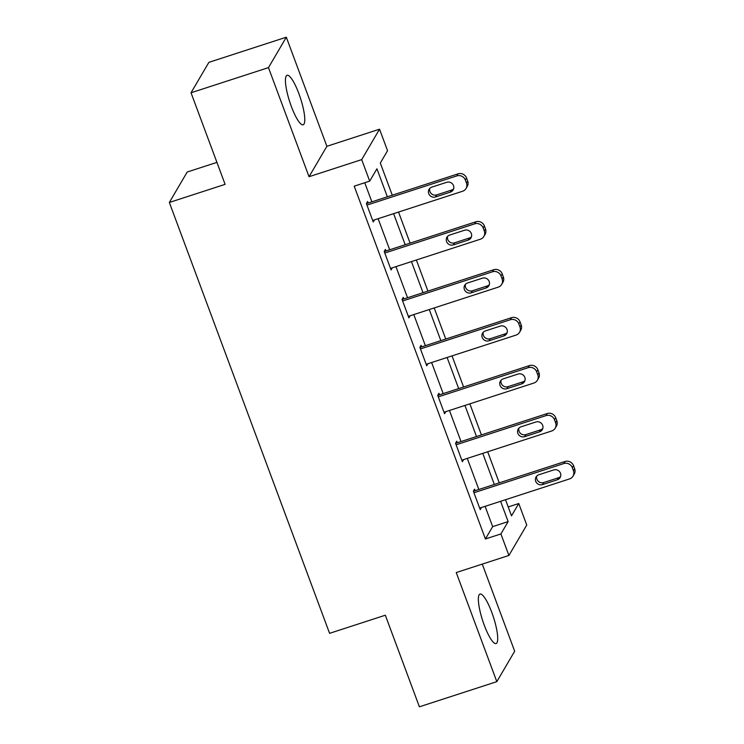 <?xml version="1.0" encoding="UTF-8"?>
<svg xmlns="http://www.w3.org/2000/svg" width="744" height="744" viewBox="0 0 744 744"><rect width="100%" height="100%" fill="white"/><g stroke="black" fill="none" stroke-linecap="round" stroke-linejoin="round"><path stroke-width="1.12" d="M491.793 612.396A26.021 5.664 72 0 0 479.992 594.056A26.021 5.664 72 0 0 484.27 625.22A26.021 5.664 72 0 0 496.071 643.56A26.021 5.664 72 0 0 491.793 612.396M298.874 93.632A26.021 5.664 72 0 0 287.072 75.293A26.021 5.664 72 0 0 291.341 106.457A26.021 5.664 72 0 0 303.143 124.797A26.021 5.664 72 0 0 298.874 93.632M508.208 506.943L518.754 503.521L526.752 525.031L508.905 555.452L500.907 533.941L508.143 521.6L500.591 501.316M216.923 162.378L187.19 172.041L169.344 202.461L329.583 633.33L385.327 615.214L419.393 706.8L496.825 681.653L514.671 651.233L482.27 564.101M169.344 202.461L225.097 184.354L191.031 92.767L208.878 62.347L286.319 37.2L268.472 67.62L309.039 176.719L361.696 159.616L379.542 129.196L387.55 150.707L380.314 163.048L392.274 195.207M309.039 176.719L326.886 146.298L286.319 37.2M326.886 146.298L379.542 129.196M191.031 92.767L268.472 67.62M387.354 196.807L376.938 168.795L369.703 181.127L354.209 186.158L485.423 538.963L492.658 526.631L485.107 506.339M478.838 489.496L467.279 458.397M461.01 441.555L449.45 410.456M443.182 393.604L431.622 362.514M425.354 345.662L413.794 314.572M407.526 297.721L395.957 266.631M389.698 249.779L378.129 218.69M371.861 201.838L364.755 182.736M368.168 203.038L367.601 201.503L366.392 203.558L373.256 222L374.437 219.889M386.006 250.979L385.429 249.445L384.22 251.5L391.084 269.942L392.265 267.831M403.834 298.921L403.257 297.386L402.058 299.441L408.912 317.883L410.102 315.772M421.662 346.862L421.085 345.328L419.886 347.383L426.74 365.825L427.93 363.714M439.49 394.804L438.923 393.269L437.714 395.324L444.568 413.766L445.758 411.655M457.318 442.745L456.751 441.211L455.542 443.266L462.396 461.708L463.586 459.597M475.146 490.696L474.579 489.152L473.37 491.207L480.233 509.649L481.415 507.538M508.905 555.452L456.249 572.554L496.825 681.653M485.423 538.963L500.907 533.941M369.703 181.127L361.696 159.616M505.52 499.717L511.519 515.852L518.754 503.521M398.542 212.059L410.102 243.149M416.37 260L427.93 291.09M434.198 307.942L445.758 339.041M452.027 355.883L463.596 386.982M469.855 403.834L481.424 434.924M487.692 451.775L499.252 482.865M494.332 484.465L482.763 453.375M476.495 436.523L464.935 405.424M458.667 388.582L447.107 357.483M440.839 340.631L429.279 309.541M423.011 292.69L411.451 261.6M405.182 244.748L393.613 213.658M492.658 526.631L508.143 521.6M372.698 220.512L374.455 219.936M390.526 268.454L392.283 267.887M408.363 316.395L410.121 315.828M426.191 364.337L427.949 363.769M444.019 412.278L445.777 411.711M461.847 460.22L463.605 459.653M479.675 508.161L481.433 507.594M366.969 205.093L456.853 175.9A6.677 6.398 -149.6 0 1 465.335 180.039L466.479 183.108A6.677 6.398 -149.6 0 1 462.563 191.264L372.679 220.457M466.032 188.492L467.241 186.437A6.677 6.398 30.4 0 0 467.678 181.052L466.534 177.974A6.677 6.398 30.4 0 0 458.062 173.845L366.411 203.605M446.735 182.289A5.338 5.115 30.4 0 1 453.161 189.906A5.338 5.115 30.4 0 1 450.39 192.119L435.519 196.946A5.338 5.115 30.4 0 1 429.083 189.329A5.338 5.115 30.4 0 1 431.864 187.116L446.735 182.289M453.635 188.799A5.338 5.115 30.4 0 1 451.589 190.064L436.728 194.891A5.338 5.115 30.4 0 1 429.818 188.381M384.797 253.034L474.681 223.842A6.677 6.398 -149.6 0 1 483.163 227.98L484.307 231.049A6.677 6.398 -149.6 0 1 480.401 239.205L390.507 268.398M483.87 236.434L485.069 234.379A6.677 6.398 30.4 0 0 485.506 228.994L484.372 225.925A6.677 6.398 30.4 0 0 475.89 221.786L384.248 251.546M464.563 230.231A5.338 5.115 30.4 0 1 470.989 237.848A5.338 5.115 30.4 0 1 468.218 240.061L453.347 244.897A5.338 5.115 30.4 0 1 446.921 237.271A5.338 5.115 30.4 0 1 449.692 235.058L464.563 230.231M471.473 236.75A5.338 5.115 30.4 0 1 469.427 238.006L454.556 242.832A5.338 5.115 30.4 0 1 447.646 236.322M402.625 300.976L492.509 271.783A6.677 6.398 -149.6 0 1 500.991 275.922L502.135 278.991A6.677 6.398 -149.6 0 1 498.229 287.147L408.344 316.339M501.698 284.385L502.898 282.329A6.677 6.398 30.4 0 0 503.344 276.935L502.2 273.866A6.677 6.398 30.4 0 0 493.718 269.728L402.076 299.497M482.391 278.172A5.338 5.115 30.4 0 1 488.827 285.789A5.338 5.115 30.4 0 1 486.046 288.002L471.175 292.838A5.338 5.115 30.4 0 1 464.749 285.212A5.338 5.115 30.4 0 1 467.52 282.999L482.391 278.172M489.301 284.692A5.338 5.115 30.4 0 1 487.255 285.947L472.384 290.783A5.338 5.115 30.4 0 1 465.474 284.264M420.453 348.917L510.338 319.725A6.677 6.398 -149.6 0 1 518.819 323.863L519.963 326.932A6.677 6.398 -149.6 0 1 516.057 335.088L426.173 364.29M519.526 332.326L520.735 330.271A6.677 6.398 30.4 0 0 521.172 324.877L520.028 321.808A6.677 6.398 30.4 0 0 511.546 317.669L419.904 347.439M500.219 326.114A5.338 5.115 30.4 0 1 506.655 333.731A5.338 5.115 30.4 0 1 503.874 335.944L489.013 340.78A5.338 5.115 30.4 0 1 482.577 333.154A5.338 5.115 30.4 0 1 485.348 330.941L500.219 326.114M507.129 332.633A5.338 5.115 30.4 0 1 505.083 333.889L490.212 338.725A5.338 5.115 30.4 0 1 483.302 332.205M438.281 396.859L528.175 367.666A6.677 6.398 -149.6 0 1 536.647 371.805L537.791 374.874A6.677 6.398 -149.6 0 1 533.885 383.039L444.001 412.232M537.354 380.268L538.563 378.212A6.677 6.398 30.4 0 0 539 372.818L537.856 369.749A6.677 6.398 30.4 0 0 529.375 365.611L437.732 395.38M518.047 374.055A5.338 5.115 30.4 0 1 524.483 381.672A5.338 5.115 30.4 0 1 521.702 383.895L506.841 388.721A5.338 5.115 30.4 0 1 500.405 381.105A5.338 5.115 30.4 0 1 503.186 378.882L518.047 374.055M524.957 380.575A5.338 5.115 30.4 0 1 522.911 381.839L508.04 386.666A5.338 5.115 30.4 0 1 501.131 380.147M456.119 444.8L546.003 415.608A6.677 6.398 -149.6 0 1 554.485 419.746L555.619 422.815A6.677 6.398 -149.6 0 1 551.713 430.981L461.829 460.173M555.182 428.209L556.391 426.154A6.677 6.398 30.4 0 0 556.828 420.76L555.684 417.691A6.677 6.398 30.4 0 0 547.203 413.552L455.561 443.322M535.875 421.997A5.338 5.115 30.4 0 1 542.311 429.613A5.338 5.115 30.4 0 1 539.539 431.836L524.669 436.663A5.338 5.115 30.4 0 1 518.233 429.046A5.338 5.115 30.4 0 1 521.014 426.824L535.875 421.997M542.785 428.516A5.338 5.115 30.4 0 1 540.739 429.781L525.878 434.608A5.338 5.115 30.4 0 1 518.968 428.088M473.947 492.751L563.831 463.549A6.677 6.398 -149.6 0 1 572.313 467.688L573.457 470.757A6.677 6.398 -149.6 0 1 569.541 478.922L479.657 508.115M573.01 476.151L574.219 474.095A6.677 6.398 30.4 0 0 574.656 468.701L573.512 465.632A6.677 6.398 30.4 0 0 565.04 461.494L473.389 491.263M553.703 469.938A5.338 5.115 30.4 0 1 560.139 477.555A5.338 5.115 30.4 0 1 557.368 479.778L542.497 484.604A5.338 5.115 30.4 0 1 536.061 476.988A5.338 5.115 30.4 0 1 538.842 474.765L553.703 469.938M560.613 476.458A5.338 5.115 30.4 0 1 558.567 477.722L543.706 482.549A5.338 5.115 30.4 0 1 536.796 476.03M458.062 173.845L456.853 175.9M466.534 177.974L465.335 180.039M467.678 181.052L466.479 183.108M450.39 192.119L451.589 190.064M435.519 196.946L436.728 194.891M475.89 221.786L474.681 223.842M484.372 225.925L483.163 227.98M485.506 228.994L484.307 231.049M468.218 240.061L469.427 238.006M453.347 244.897L454.556 242.832M493.718 269.728L492.509 271.783M502.2 273.866L500.991 275.922M503.344 276.935L502.135 278.991M486.046 288.002L487.255 285.947M471.175 292.838L472.384 290.783M511.546 317.669L510.338 319.725M520.028 321.808L518.819 323.863M521.172 324.877L519.963 326.932M503.874 335.944L505.083 333.889M489.013 340.78L490.212 338.725M529.375 365.611L528.175 367.666M537.856 369.749L536.647 371.805M539 372.818L537.791 374.874M521.702 383.895L522.911 381.839M506.841 388.721L508.04 386.666M547.203 413.552L546.003 415.608M555.684 417.691L554.485 419.746M556.828 420.76L555.619 422.815M539.539 431.836L540.739 429.781M524.669 436.663L525.878 434.608M565.04 461.494L563.831 463.549M573.512 465.632L572.313 467.688M574.656 468.701L573.457 470.757M557.368 479.778L558.567 477.722M542.497 484.604L543.706 482.549"/></g></svg>
